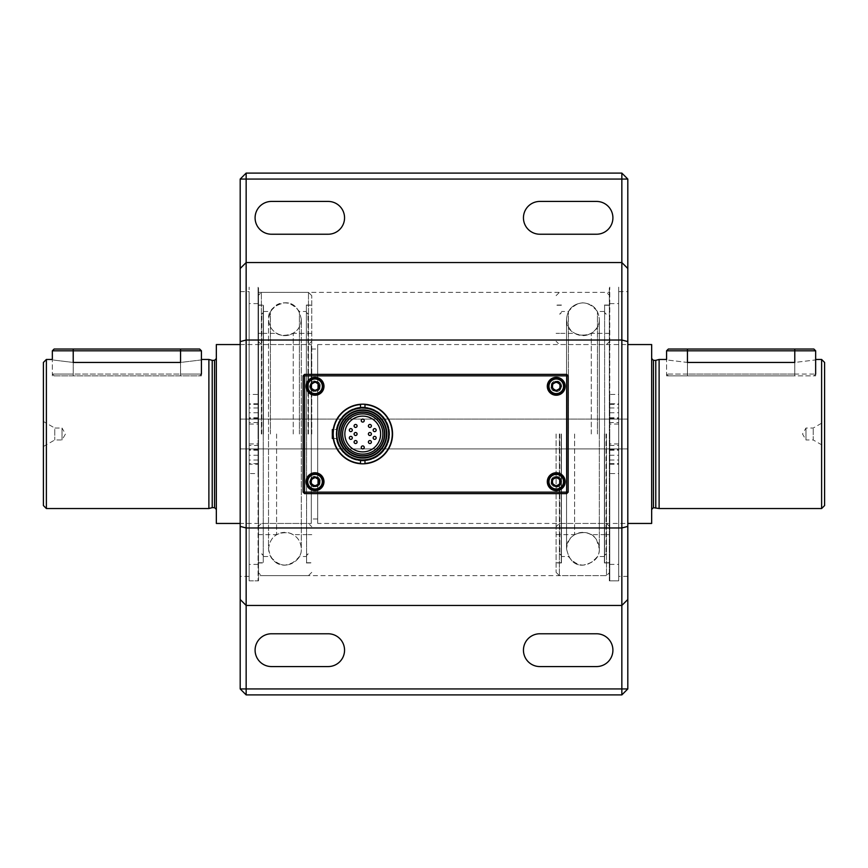 <?xml version="1.0" encoding="UTF-8"?>
<svg xmlns="http://www.w3.org/2000/svg" width="868" height="868" viewBox="0 0 868 868"><rect width="100%" height="100%" fill="white"/><g stroke="black" fill="none" stroke-linecap="round" stroke-linejoin="round"><path stroke-width="0.65" stroke-dasharray="4.34 3.25" d="M360.502 460.322A26.42 26.42 0 0 1 336.317 434A26.42 26.42 0 0 1 360.502 407.678M364.972 407.678A26.42 26.42 0 0 1 389.157 434A26.42 26.42 0 0 1 364.972 460.322M336.708 434A26.029 26.029 0 0 0 375.757 456.546A26.029 26.029 0 0 0 375.757 411.454A26.029 26.029 0 0 0 336.708 434M339.073 434A23.664 23.664 0 0 0 374.575 454.496A23.664 23.664 0 0 0 374.575 413.504A23.664 23.664 0 0 0 339.073 434M332.921 434A29.816 29.816 0 0 1 377.645 408.177A29.816 29.816 0 0 1 377.645 459.823A29.816 29.816 0 0 1 332.921 434A29.816 29.816 0 0 1 362.737 404.184A29.816 29.816 0 0 1 392.553 434A29.816 29.816 0 0 1 362.737 463.816A29.816 29.816 0 0 1 332.921 434M360.502 407.559A26.539 26.539 0 0 0 336.198 434A26.539 26.539 0 0 0 360.502 460.441M364.972 460.441A26.539 26.539 0 0 0 389.276 434A26.539 26.539 0 0 0 364.972 407.559M336.198 434A26.539 26.539 0 0 1 376.007 411.02A26.539 26.539 0 0 1 376.007 456.98A26.539 26.539 0 0 1 336.198 434M352.299 437.873A1.486 1.486 0 0 0 350.813 436.387A1.486 1.486 0 0 0 349.316 437.873A1.486 1.486 0 0 0 350.813 439.371A1.486 1.486 0 0 0 352.299 437.873M352.299 430.127A1.486 1.486 0 0 0 350.813 428.629A1.486 1.486 0 0 0 349.316 430.127A1.486 1.486 0 0 0 350.813 431.613A1.486 1.486 0 0 0 352.299 430.127M357.074 425.949A1.486 1.486 0 0 0 355.587 424.463A1.486 1.486 0 0 0 354.09 425.949A1.486 1.486 0 0 0 355.587 427.436A1.486 1.486 0 0 0 357.074 425.949M364.224 420.579A1.486 1.486 0 0 0 362.737 419.092A1.486 1.486 0 0 0 361.251 420.579A1.486 1.486 0 0 0 362.737 422.076A1.486 1.486 0 0 0 364.224 420.579M357.074 434A1.486 1.486 0 0 0 355.587 432.514A1.486 1.486 0 0 0 354.09 434A1.486 1.486 0 0 0 355.587 435.486A1.486 1.486 0 0 0 357.074 434M357.074 442.051A1.486 1.486 0 0 0 355.587 440.564A1.486 1.486 0 0 0 354.09 442.051A1.486 1.486 0 0 0 355.587 443.537A1.486 1.486 0 0 0 357.074 442.051M364.224 447.421A1.486 1.486 0 0 0 362.737 445.924A1.486 1.486 0 0 0 361.251 447.421A1.486 1.486 0 0 0 362.737 448.908A1.486 1.486 0 0 0 364.224 447.421M371.385 442.051A1.486 1.486 0 0 0 369.898 440.564A1.486 1.486 0 0 0 368.401 442.051A1.486 1.486 0 0 0 369.898 443.537A1.486 1.486 0 0 0 371.385 442.051M371.385 434A1.486 1.486 0 0 0 369.898 432.514A1.486 1.486 0 0 0 368.401 434A1.486 1.486 0 0 0 369.898 435.486A1.486 1.486 0 0 0 371.385 434M371.385 425.949A1.486 1.486 0 0 0 369.898 424.463A1.486 1.486 0 0 0 368.401 425.949A1.486 1.486 0 0 0 369.898 427.436A1.486 1.486 0 0 0 371.385 425.949M376.159 430.127A1.486 1.486 0 0 0 374.661 428.629A1.486 1.486 0 0 0 373.175 430.127A1.486 1.486 0 0 0 374.661 431.613A1.486 1.486 0 0 0 376.159 430.127M376.159 437.873A1.486 1.486 0 0 0 374.661 436.387A1.486 1.486 0 0 0 373.175 437.873A1.486 1.486 0 0 0 374.661 439.371A1.486 1.486 0 0 0 376.159 437.873M355.587 427.436A1.486 1.486 0 0 0 356.878 425.201A1.486 1.486 0 0 0 354.296 425.201A1.486 1.486 0 0 0 355.587 427.436A1.486 1.486 0 0 1 354.296 425.201A1.486 1.486 0 0 1 356.878 425.201A1.486 1.486 0 0 1 355.587 427.436M362.737 422.076A1.486 1.486 0 0 0 364.028 419.841A1.486 1.486 0 0 0 361.446 419.841A1.486 1.486 0 0 0 362.737 422.076A1.486 1.486 0 0 1 361.446 419.841A1.486 1.486 0 0 1 364.028 419.841A1.486 1.486 0 0 1 362.737 422.076M355.587 435.486A1.486 1.486 0 0 0 356.878 433.251A1.486 1.486 0 0 0 354.296 433.251A1.486 1.486 0 0 0 355.587 435.486A1.486 1.486 0 0 1 354.296 433.251A1.486 1.486 0 0 1 356.878 433.251A1.486 1.486 0 0 1 355.587 435.486M350.813 431.613A1.486 1.486 0 0 1 349.522 429.378A1.486 1.486 0 0 1 352.104 429.378A1.486 1.486 0 0 1 350.813 431.613A1.486 1.486 0 0 0 352.104 429.378A1.486 1.486 0 0 0 349.522 429.378A1.486 1.486 0 0 0 350.813 431.613M350.813 439.371A1.486 1.486 0 0 1 349.522 437.136A1.486 1.486 0 0 1 352.104 437.136A1.486 1.486 0 0 1 350.813 439.371A1.486 1.486 0 0 0 352.104 437.136A1.486 1.486 0 0 0 349.522 437.136A1.486 1.486 0 0 0 350.813 439.371M362.737 448.908A1.486 1.486 0 0 1 361.446 446.673A1.486 1.486 0 0 1 364.028 446.673A1.486 1.486 0 0 1 362.737 448.908A1.486 1.486 0 0 0 364.028 446.673A1.486 1.486 0 0 0 361.446 446.673A1.486 1.486 0 0 0 362.737 448.908M374.661 439.371A1.486 1.486 0 0 1 373.37 437.136A1.486 1.486 0 0 1 375.952 437.136A1.486 1.486 0 0 1 374.661 439.371A1.486 1.486 0 0 0 375.952 437.136A1.486 1.486 0 0 0 373.37 437.136A1.486 1.486 0 0 0 374.661 439.371M369.898 427.436A1.486 1.486 0 0 1 368.607 425.201A1.486 1.486 0 0 1 371.189 425.201A1.486 1.486 0 0 1 369.898 427.436A1.486 1.486 0 0 0 371.189 425.201A1.486 1.486 0 0 0 368.607 425.201A1.486 1.486 0 0 0 369.898 427.436M344.846 434A17.892 17.892 0 0 0 371.678 449.494A17.892 17.892 0 0 0 371.678 418.506A17.892 17.892 0 0 0 344.846 434M355.587 443.537A1.486 1.486 0 0 1 354.296 441.302A1.486 1.486 0 0 1 356.878 441.302A1.486 1.486 0 0 1 355.587 443.537A1.486 1.486 0 0 0 356.878 441.302A1.486 1.486 0 0 0 354.296 441.302A1.486 1.486 0 0 0 355.587 443.537M369.898 443.537A1.486 1.486 0 0 1 368.607 441.302A1.486 1.486 0 0 1 371.189 441.302A1.486 1.486 0 0 1 369.898 443.537A1.486 1.486 0 0 0 371.189 441.302A1.486 1.486 0 0 0 368.607 441.302A1.486 1.486 0 0 0 369.898 443.537M369.898 435.486A1.486 1.486 0 0 1 368.607 433.251A1.486 1.486 0 0 1 371.189 433.251A1.486 1.486 0 0 1 369.898 435.486A1.486 1.486 0 0 0 371.189 433.251A1.486 1.486 0 0 0 368.607 433.251A1.486 1.486 0 0 0 369.898 435.486M374.661 431.613A1.486 1.486 0 0 1 373.37 429.378A1.486 1.486 0 0 1 375.952 429.378A1.486 1.486 0 0 1 374.661 431.613A1.486 1.486 0 0 0 375.952 429.378A1.486 1.486 0 0 0 373.37 429.378A1.486 1.486 0 0 0 374.661 431.613M385.099 434A22.362 22.362 0 0 1 351.562 453.367A22.362 22.362 0 0 1 351.562 414.633A22.362 22.362 0 0 1 385.099 434A22.362 22.362 0 0 1 351.562 453.367A22.362 22.362 0 0 1 351.562 414.633A22.362 22.362 0 0 1 385.099 434M342.61 434A20.127 20.127 0 0 1 372.806 416.575A20.127 20.127 0 0 1 372.806 451.425A20.127 20.127 0 0 1 342.61 434M364.972 408.058L364.972 408.47A25.628 25.628 0 0 1 388.321 435.497A25.628 25.628 0 0 1 361.989 459.617A25.628 25.628 0 0 1 337.109 434A25.628 25.628 0 0 1 364.972 408.47A25.628 25.628 0 0 0 360.502 408.47L360.502 408.058M364.972 404.564L364.972 408.47A25.628 25.628 0 0 1 364.972 459.53L364.972 459.942M360.502 459.942L360.502 459.53A25.628 25.628 0 0 1 360.502 408.47L360.502 404.564M360.502 463.436L360.502 459.53A25.628 25.628 0 0 0 364.972 459.53L364.972 463.436M362.737 404.184A29.816 29.816 0 0 1 392.531 435.118A29.816 29.816 0 0 1 360.502 463.729A29.816 29.816 0 0 1 332.943 432.882A29.816 29.816 0 0 1 362.737 404.184M627.814 599.484L621.846 605.452L246.154 605.452L240.186 599.484M249.138 576.374L249.138 291.626L249.138 576.374L240.186 576.374L240.186 291.626L240.186 576.374M609.325 575.625L609.325 292.375L609.325 575.625L258.523 575.625L258.523 292.375L258.523 575.625M258.523 580.844L258.523 287.156L258.523 580.844L249.138 580.844L249.138 287.156L249.138 580.844L249.138 443.939L249.138 473.548L258.078 473.548L258.078 464.228L249.138 464.228M627.814 268.516L621.846 262.548L246.154 262.548L240.186 268.516M621.846 173.101L246.154 173.101L240.186 179.068L240.186 419.092L627.814 419.092L627.814 179.068L621.846 173.101M539.853 234.23L596.5 234.23A16.394 16.394 0 0 0 612.906 217.825A16.394 16.394 0 0 0 596.5 201.43L539.853 201.43A16.394 16.394 0 0 0 523.447 217.825A16.394 16.394 0 0 0 539.853 234.23M271.5 234.23L328.147 234.23A16.394 16.394 0 0 0 344.553 217.825A16.394 16.394 0 0 0 328.147 201.43L271.5 201.43A16.394 16.394 0 0 0 255.094 217.825A16.394 16.394 0 0 0 271.5 234.23M627.814 419.092L240.186 419.092L240.186 448.908L627.814 448.908L627.814 419.092M627.814 448.908L240.186 448.908L240.186 688.932L246.154 694.899L621.846 694.899L627.814 688.932L627.814 448.908M596.5 666.57A16.394 16.394 0 0 0 612.906 650.175A16.394 16.394 0 0 0 596.5 633.77L539.853 633.77A16.394 16.394 0 0 0 523.447 650.175A16.394 16.394 0 0 0 539.853 666.57L596.5 666.57M328.147 666.57A16.394 16.394 0 0 0 344.553 650.175A16.394 16.394 0 0 0 328.147 633.77L271.5 633.77A16.394 16.394 0 0 0 255.094 650.175A16.394 16.394 0 0 0 271.5 666.57L328.147 666.57M618.71 291.626L618.71 576.374L618.71 291.626L627.814 291.626L627.814 576.374L627.814 291.626M609.325 580.844L609.325 287.156L609.325 580.844L618.71 580.844L618.71 287.156L618.71 580.844L618.71 287.156L618.71 424.061L618.71 394.452L609.77 394.452L609.77 403.772L618.71 403.772M604.616 434L604.616 305.254L604.616 434M606.211 434L606.211 553.882L606.179 434M609.77 434L609.77 572.348L609.77 434M559.686 434L559.686 553.871L559.686 434M561.292 434L561.292 562.779L561.26 434M556.095 434L556.095 572.348L556.095 434M561.433 434L561.433 562.931L561.433 434M559.838 434L559.838 553.817L559.838 434M591.26 434L591.26 333.366L591.26 434M574.605 434L574.605 534.634L574.605 434M604.399 434L604.399 562.952L604.399 434M561.466 434L561.466 562.952L561.466 434M568.431 434L568.431 311.493L568.431 434M597.444 434L597.444 311.493L597.444 434M559.654 434L559.654 553.882L559.654 434M604.584 434L604.584 562.779L604.584 434M606.038 434L606.038 553.817L606.038 434M604.432 434L604.432 562.931L604.432 434M609.77 463.631L618.71 463.631L618.71 473.548L609.77 473.548L609.77 443.939L609.77 580.844L609.77 287.156L609.77 422.553L618.71 422.553M618.71 463.631L618.71 580.844L609.77 580.844M618.71 454.789L618.71 449.57L618.71 454.789M609.77 454.789L609.77 449.57L609.77 454.789M618.71 424.04L609.77 424.04L609.77 417.747L618.71 417.747M609.77 424.04L609.77 422.553M609.77 403.772L609.77 417.747M609.77 473.548L609.77 394.452M609.77 413.211L609.77 407.993L609.77 413.211M609.77 445.447L618.71 445.447M618.71 413.211L618.71 407.993L618.71 413.211M618.71 473.548L618.71 394.452M258.078 404.369L249.138 404.369L249.138 394.452L258.078 394.452L258.078 424.061L258.078 287.156L258.078 580.844L258.078 445.447L249.138 445.447M249.138 404.369L249.138 580.844L258.078 580.844M249.138 413.211L249.138 418.43L249.138 413.211M258.078 413.211L258.078 418.43L258.078 413.211M249.138 443.96L258.078 443.96L258.078 450.253L249.138 450.253M258.078 443.96L258.078 445.447M258.078 464.228L258.078 450.253M258.078 394.452L258.078 473.548M258.078 454.789L258.078 460.007L258.078 454.789M258.078 422.553L249.138 422.553M249.138 454.789L249.138 460.007L249.138 454.789M249.138 394.452L249.138 473.548M263.243 434L263.243 305.254L263.243 434M261.637 434L261.637 314.118L261.669 434M258.078 434L258.078 295.652L258.078 434M308.162 434L308.162 314.129L308.162 434M306.567 434L306.567 562.779L306.588 434M311.753 434L311.753 295.652L311.753 434M306.415 434L306.382 305.048L306.382 434M308.01 434L308.01 314.183L308.01 434M276.588 434L276.588 534.634L276.588 434M293.243 434L293.243 333.366L293.243 434M263.449 434L263.449 305.048L263.416 434M299.417 434L299.417 311.493L299.417 434M270.415 434L270.415 311.493L270.415 434M308.194 434L308.194 314.118L308.194 434M263.264 434L263.264 562.779L263.264 434M261.821 434L261.821 314.183L261.821 434M666.57 350.813L687.445 350.813L687.445 374.065L794.784 374.065L666.57 374.065L687.445 374.065L687.445 375.855L687.445 362.444L687.445 375.855L668.36 375.855L687.445 375.855L687.445 362.444C660.515 359.189 660.515 359.189 687.445 362.444L794.784 362.444C821.714 359.189 821.714 359.189 794.784 362.444L794.784 375.855L666.57 375.855L815.66 375.855L687.445 375.855L794.784 375.855L794.784 362.444L794.784 375.855L794.784 374.065L815.66 374.065L794.784 374.065L794.784 350.813L815.66 350.813M821.616 359.461L821.616 508.539M659.116 359.461L659.116 508.539M43.4 446.521L54.76 439.967L62.019 439.967L65.469 434L62.019 428.032L62.019 439.967L62.019 428.032L54.76 428.032L54.76 439.967L54.76 428.032L43.4 421.479L43.4 446.521L43.4 421.479M43.4 362.444L43.4 505.556M52.34 350.813L73.216 350.813L73.216 374.065L52.34 374.065L73.216 374.065L73.216 375.855L73.216 374.065L180.555 374.065L180.555 362.444C207.485 359.189 207.485 359.189 180.555 362.444L73.216 362.444C46.286 359.189 46.286 359.189 73.216 362.444L73.216 375.855L52.34 375.855L201.43 375.855L54.131 375.855L73.216 375.855L73.216 362.444L73.216 374.065L180.555 374.065L180.555 375.855L180.555 362.444L180.555 375.855L180.555 374.065L201.43 374.065L180.555 374.065L180.555 350.813L201.43 350.813M46.384 359.461L46.384 508.539M208.884 359.461L208.884 508.539M212.226 360.35L212.226 507.65M655.774 360.35L655.774 507.65M824.6 446.521L824.6 421.479L824.6 446.521L813.24 439.967L813.24 428.032L813.24 439.967L805.981 439.967L805.981 428.032L805.981 439.967L802.531 434L805.981 428.032L813.24 428.032L824.6 421.479M216.338 509.44L216.338 358.56L216.338 509.44M824.6 362.444L824.6 505.556M311.308 518.977L311.308 349.023L311.308 518.977L317.71 518.977L317.71 349.023L317.71 518.977M311.308 523.447L311.308 344.553L311.308 523.447L240.186 523.447M216.338 344.553L216.338 523.447M651.662 509.44L651.662 358.56L651.662 509.44M651.662 344.553L651.662 523.447M317.71 523.447L317.71 344.553L317.71 523.447L627.814 523.447M668.36 349.023L687.445 349.023L687.445 350.813L794.784 350.813L794.784 349.023L813.869 349.023M54.131 349.023L199.64 349.023M547.307 481.707A8.94 8.94 0 0 1 560.717 473.961A8.94 8.94 0 0 1 560.717 489.454A8.94 8.94 0 0 1 547.307 481.707M306.089 481.707A8.94 8.94 0 0 1 319.5 473.961A8.94 8.94 0 0 1 319.5 489.454A8.94 8.94 0 0 1 306.089 481.707M309.963 481.707A5.067 5.067 0 0 1 317.569 477.313A5.067 5.067 0 0 1 317.569 486.102A5.067 5.067 0 0 1 309.963 481.707A5.067 5.067 0 0 1 315.03 476.64A5.067 5.067 0 0 1 320.097 481.707A5.067 5.067 0 0 1 315.03 486.774A5.067 5.067 0 0 1 309.963 481.707M551.18 481.707A5.067 5.067 0 0 1 558.786 477.313A5.067 5.067 0 0 1 558.786 486.102A5.067 5.067 0 0 1 551.18 481.707A5.067 5.067 0 0 1 556.247 476.64A5.067 5.067 0 0 1 561.314 481.707A5.067 5.067 0 0 1 556.247 486.774A5.067 5.067 0 0 1 551.18 481.707M333.258 438.47L336.274 438.47A26.832 26.832 0 0 0 377.428 456.459A26.832 26.832 0 0 0 377.428 411.541A26.832 26.832 0 0 0 336.274 429.53L333.258 429.53M332.325 429.53L332.325 438.47L336.274 438.47A26.832 26.832 0 0 0 377.428 456.459A26.832 26.832 0 0 0 377.428 411.541A26.832 26.832 0 0 0 336.274 429.53L332.325 429.53M561.314 386.293A5.067 5.067 0 0 1 556.247 391.359A5.067 5.067 0 0 1 551.18 386.293A5.067 5.067 0 0 1 556.247 381.226A5.067 5.067 0 0 1 561.314 386.293M320.097 386.293A5.067 5.067 0 0 1 315.03 391.359A5.067 5.067 0 0 1 309.963 386.293A5.067 5.067 0 0 1 315.03 381.226A5.067 5.067 0 0 1 320.097 386.293M303.106 492.145L303.106 375.855L304.592 374.368L566.685 374.368L568.171 375.855L568.171 492.145L566.685 493.632L304.592 493.632L303.106 492.145M551.18 386.293A5.067 5.067 0 0 1 558.786 381.898A5.067 5.067 0 0 1 558.786 390.687A5.067 5.067 0 0 1 551.18 386.293M309.963 386.293A5.067 5.067 0 0 1 317.569 381.898A5.067 5.067 0 0 1 317.569 390.687A5.067 5.067 0 0 1 309.963 386.293M547.307 386.293A8.94 8.94 0 0 1 560.717 378.546A8.94 8.94 0 0 1 560.717 394.039A8.94 8.94 0 0 1 547.307 386.293M306.089 386.293A8.94 8.94 0 0 1 319.5 378.546A8.94 8.94 0 0 1 319.5 394.039A8.94 8.94 0 0 1 306.089 386.293M307.934 390.394A8.203 8.203 0 0 0 322.136 390.394A8.203 8.203 0 0 0 315.03 378.09A8.203 8.203 0 0 0 307.934 390.394M310.386 388.972A5.371 5.371 0 0 0 319.674 388.972A5.371 5.371 0 0 0 315.03 380.922A5.371 5.371 0 0 0 310.386 388.972M311.156 388.528A4.47 4.47 0 0 0 318.903 388.528A4.47 4.47 0 0 0 315.03 381.822A4.47 4.47 0 0 0 311.156 388.528A4.47 4.47 0 0 0 318.903 388.528A4.47 4.47 0 0 0 315.03 381.822A4.47 4.47 0 0 0 311.156 388.528A4.47 4.47 0 0 0 318.903 388.528A4.47 4.47 0 0 0 315.03 381.822A4.47 4.47 0 0 0 311.156 388.528A4.47 4.47 0 0 0 318.903 388.528A4.47 4.47 0 0 0 315.03 381.822A4.47 4.47 0 0 0 311.156 388.528M311.308 384.144L311.308 388.441L315.03 390.6L318.762 388.441L318.762 384.144L315.03 381.985L311.308 384.144M311.948 388.072A3.559 3.559 0 0 0 318.111 388.072A3.559 3.559 0 0 0 315.03 382.734A3.559 3.559 0 0 0 311.948 388.072A3.559 3.559 0 0 0 318.111 388.072A3.559 3.559 0 0 0 315.03 382.734A3.559 3.559 0 0 0 311.948 388.072A3.559 3.559 0 0 0 318.111 388.072A3.559 3.559 0 0 0 315.03 382.734A3.559 3.559 0 0 0 311.948 388.072M563.343 477.595A8.203 8.203 0 0 0 549.14 477.617A8.203 8.203 0 0 0 556.258 489.91A8.203 8.203 0 0 0 563.343 477.595M560.891 479.017A5.371 5.371 0 0 0 551.592 479.027A5.371 5.371 0 0 0 556.258 487.078A5.371 5.371 0 0 0 560.891 479.017M560.12 479.461A4.47 4.47 0 0 0 552.374 479.472A4.47 4.47 0 0 0 556.258 486.178A4.47 4.47 0 0 0 560.12 479.461A4.47 4.47 0 0 0 552.374 479.472A4.47 4.47 0 0 0 556.258 486.178A4.47 4.47 0 0 0 560.12 479.461A4.47 4.47 0 0 0 552.374 479.472A4.47 4.47 0 0 0 556.258 486.178A4.47 4.47 0 0 0 560.12 479.461A4.47 4.47 0 0 0 552.374 479.472A4.47 4.47 0 0 0 556.258 486.178A4.47 4.47 0 0 0 560.12 479.461M559.979 483.856L559.969 479.548L556.247 477.4L552.515 479.559L552.525 483.867L556.258 486.015L559.979 483.856M559.328 479.928A3.559 3.559 0 0 0 553.166 479.928A3.559 3.559 0 0 0 556.258 485.266A3.559 3.559 0 0 0 559.328 479.928A3.559 3.559 0 0 0 553.166 479.928A3.559 3.559 0 0 0 556.258 485.266A3.559 3.559 0 0 0 559.328 479.928A3.559 3.559 0 0 0 553.166 479.928A3.559 3.559 0 0 0 556.258 485.266A3.559 3.559 0 0 0 559.328 479.928M563.343 382.18A8.203 8.203 0 0 0 549.14 382.202A8.203 8.203 0 0 0 556.258 394.495A8.203 8.203 0 0 0 563.343 382.18M560.891 383.602A5.371 5.371 0 0 0 551.592 383.613A5.371 5.371 0 0 0 556.258 391.663A5.371 5.371 0 0 0 560.891 383.602M560.12 384.057A4.47 4.47 0 0 0 552.374 384.057A4.47 4.47 0 0 0 556.258 390.763A4.47 4.47 0 0 0 560.12 384.057A4.47 4.47 0 0 0 552.374 384.057A4.47 4.47 0 0 0 556.258 390.763A4.47 4.47 0 0 0 560.12 384.057A4.47 4.47 0 0 0 552.374 384.057A4.47 4.47 0 0 0 556.258 390.763A4.47 4.47 0 0 0 560.12 384.057A4.47 4.47 0 0 0 552.374 384.057A4.47 4.47 0 0 0 556.258 390.763A4.47 4.47 0 0 0 560.12 384.057M559.979 388.441L559.969 384.133L556.247 381.985L552.515 384.144L552.525 388.452L556.258 390.6L559.979 388.441M559.328 384.513A3.559 3.559 0 0 0 553.166 384.513A3.559 3.559 0 0 0 556.258 389.851A3.559 3.559 0 0 0 559.328 384.513A3.559 3.559 0 0 0 553.166 384.513A3.559 3.559 0 0 0 556.258 389.851A3.559 3.559 0 0 0 559.328 384.513A3.559 3.559 0 0 0 553.166 384.513A3.559 3.559 0 0 0 556.258 389.851A3.559 3.559 0 0 0 559.328 384.513M307.934 485.809A8.203 8.203 0 0 0 322.136 485.809A8.203 8.203 0 0 0 315.03 473.505A8.203 8.203 0 0 0 307.934 485.809M310.386 484.387A5.371 5.371 0 0 0 319.674 484.387A5.371 5.371 0 0 0 315.03 476.337A5.371 5.371 0 0 0 310.386 484.387M311.156 483.943A4.47 4.47 0 0 0 318.903 483.943A4.47 4.47 0 0 0 315.03 477.237A4.47 4.47 0 0 0 311.156 483.943A4.47 4.47 0 0 0 318.903 483.943A4.47 4.47 0 0 0 315.03 477.237A4.47 4.47 0 0 0 311.156 483.943A4.47 4.47 0 0 0 318.903 483.943A4.47 4.47 0 0 0 315.03 477.237A4.47 4.47 0 0 0 311.156 483.943A4.47 4.47 0 0 0 318.903 483.943A4.47 4.47 0 0 0 315.03 477.237A4.47 4.47 0 0 0 311.156 483.943M311.308 479.559L311.308 483.856L315.03 486.015L318.762 483.856L318.762 479.559L315.03 477.4L311.308 479.559M311.948 483.487A3.559 3.559 0 0 0 318.111 483.487A3.559 3.559 0 0 0 315.03 478.149A3.559 3.559 0 0 0 311.948 483.487A3.559 3.559 0 0 0 318.111 483.487A3.559 3.559 0 0 0 315.03 478.149A3.559 3.559 0 0 0 311.948 483.487A3.559 3.559 0 0 0 318.111 483.487A3.559 3.559 0 0 0 315.03 478.149A3.559 3.559 0 0 0 311.948 483.487M559.383 434L559.383 575.625L559.383 434M606.493 434L606.493 575.625L606.493 434M609.77 450.253L618.71 450.253M618.71 443.96L609.77 443.96M609.77 455.244L618.71 455.244M609.77 464.228L618.71 464.228M609.77 412.756L618.71 412.756M609.77 404.369L618.71 404.369M258.078 417.747L249.138 417.747M249.138 424.04L258.078 424.04M258.078 412.756L249.138 412.756M258.078 403.772L249.138 403.772M258.078 455.244L249.138 455.244M258.078 463.631L249.138 463.631M308.476 434L308.476 292.375L308.476 434M261.366 434L261.366 292.375L261.366 434M214.548 360.35L214.548 507.65M653.452 360.35L653.452 507.65M180.555 349.023L180.555 350.813L73.216 350.813L73.216 349.023M240.186 291.626L249.138 291.626M258.523 292.375L609.325 292.375M627.814 576.374L618.71 576.374M604.584 312.523L606.179 314.129L604.616 312.513M604.584 555.477L606.179 553.871L604.616 555.487M609.77 333.334L606.211 333.334M609.77 534.666L606.211 534.666M609.77 305.254L604.616 305.254M609.77 562.746L604.616 562.746M559.686 553.871L561.292 555.477L559.654 553.882M559.686 314.129L561.292 312.523L559.654 314.118M561.292 305.221L556.095 305.221M561.292 562.779L556.095 562.779M559.838 553.817L561.433 555.411M559.838 314.183L561.433 312.589M561.433 305.069L556.095 305.069L561.466 305.048M561.433 562.931L556.095 562.931L561.466 562.952M609.77 526.735L606.493 523.447L559.383 523.447L556.095 526.735M609.77 341.265L606.493 344.553L559.383 344.553L556.095 341.265M609.77 333.366L591.26 333.366C585.705 336.383 580.16 336.383 574.605 333.366L556.095 333.366M556.095 534.634L574.605 534.634C580.16 531.617 585.716 531.617 591.26 534.634L609.77 534.634M604.432 305.069L609.77 305.069L604.399 305.048M604.432 562.931L609.77 562.931L604.399 562.952M556.095 572.348L559.383 575.625L606.493 575.625L609.77 572.348M556.095 295.652L559.383 292.375L606.493 292.375L609.77 295.652M604.399 311.493L597.444 311.493C587.766 300.046 578.099 300.046 568.431 311.493L561.466 311.493M604.399 556.507L597.444 556.507C587.766 567.954 578.099 567.954 568.431 556.507L561.466 556.507M599.321 434L599.321 319.207C599.669 341.211 565.014 339.496 566.554 319.207L566.554 548.793C568.041 537.368 574.54 532.008 586.019 532.702C594.287 534.894 598.725 540.265 599.321 548.793C599.408 557.614 593.94 563.072 582.938 565.176C594.287 562.692 599.755 557.234 599.332 548.793L599.332 319.207C599.842 322.375 597.585 332.043 586.258 335.265C574.345 335.851 567.77 330.502 566.533 319.207L566.554 548.793C568.974 560.077 574.432 565.535 582.938 565.176C574.432 565.556 568.963 560.088 566.533 548.793C565.665 533.234 588.493 526.225 596.511 539.592L599.332 548.793L599.332 319.207C598.367 309.247 592.898 303.778 582.938 302.802C592.887 303.789 598.345 309.258 599.321 319.207L599.321 434M582.938 302.824C572.989 303.789 567.52 309.258 566.554 319.207L566.533 548.793L566.533 319.207C567.509 309.247 572.978 303.778 582.938 302.802M559.654 333.334L556.095 333.334M559.654 534.666L556.095 534.666M561.26 305.254L556.095 305.254M561.26 562.746L556.095 562.746M609.77 305.221L604.584 305.221M609.77 562.779L604.584 562.779M606.038 314.183L604.432 312.589M606.038 553.817L604.432 555.411M618.71 443.939L609.77 443.939M609.77 460.007L618.71 460.007M609.77 449.57L618.71 449.57M618.71 424.061L609.77 424.061M609.77 564.395L618.71 564.395M609.77 303.605L618.71 303.605M609.77 418.43L618.71 418.43M609.77 407.993L618.71 407.993M249.138 424.061L258.078 424.061M258.078 407.993L249.138 407.993M258.078 418.43L249.138 418.43M249.138 443.939L258.078 443.939M258.078 303.605L249.138 303.605M258.078 564.395L249.138 564.395M258.078 449.57L249.138 449.57M258.078 460.007L249.138 460.007M263.264 555.477L261.669 553.871L263.243 555.487M263.264 312.523L261.669 314.129L263.243 312.513M258.078 534.666L261.637 534.666M258.078 333.334L261.637 333.334M258.078 562.746L263.243 562.746M258.078 305.254L263.243 305.254M308.162 314.129L306.567 312.523L308.194 314.118M308.162 553.871L306.567 555.477L308.194 553.882M306.567 562.779L311.753 562.779M306.567 305.221L311.753 305.221M308.01 314.183L306.415 312.589M308.01 553.817L306.415 555.411M306.415 562.931L311.753 562.931L306.382 562.952M306.415 305.069L311.753 305.069L306.382 305.048M258.078 341.265L261.366 344.553L308.476 344.553L311.753 341.265M258.078 526.735L261.366 523.447L308.476 523.447L311.753 526.735M258.078 534.634L276.588 534.634C282.143 531.617 287.688 531.617 293.243 534.634L311.753 534.634M311.753 333.366L293.243 333.366C287.688 336.383 282.143 336.383 276.588 333.366L258.078 333.366M258.078 562.952L263.449 562.952L258.078 562.931M258.078 305.048L263.449 305.048L258.078 305.069M311.753 295.652L308.476 292.375L261.366 292.375L258.078 295.652M311.753 572.348L308.476 575.625L261.366 575.625L258.078 572.348M263.449 556.507L270.415 556.507C280.082 567.954 289.749 567.954 299.417 556.507L306.382 556.507M263.449 311.493L270.415 311.493C280.082 300.046 289.749 300.046 299.417 311.493L306.382 311.493M268.527 434L268.527 548.793C270.067 537.086 276.816 531.78 288.751 532.865C296.596 535.285 300.773 540.601 301.304 548.793L301.304 319.207C300.48 329.873 294.154 335.265 282.339 335.384C273.778 333.366 269.178 327.974 268.527 319.207L268.516 548.793C270.056 537.075 276.805 531.759 288.751 532.854C296.606 535.274 300.795 540.59 301.315 548.793L301.304 319.207C298.874 307.923 293.417 302.465 284.921 302.824C276.1 302.737 270.632 308.194 268.527 319.207L268.527 548.793C270.632 559.806 276.1 565.263 284.921 565.176C296.162 562.8 301.619 557.343 301.304 548.793L301.315 319.207C301.945 332.086 285.301 340.56 275.264 332.466C270.903 329.124 268.657 324.697 268.516 319.207C268.093 310.766 273.561 305.308 284.921 302.802C293.427 302.444 298.885 307.912 301.315 319.207L301.315 548.793C302.042 554.023 297.062 564.525 284.921 565.198C274.961 564.222 269.492 558.753 268.516 548.793L268.516 434M308.194 534.666L311.753 534.666M308.194 333.334L311.753 333.334M306.588 562.746L311.753 562.746M306.588 305.254L311.753 305.254M258.078 562.779L263.264 562.779M258.078 305.221L263.264 305.221M261.821 553.817L263.416 555.411M261.821 314.183L263.416 312.589M668.36 375.855L666.57 374.065L666.57 359.461L666.57 375.855M201.43 359.461L201.43 375.855M54.131 375.855L52.34 374.065L52.34 359.461L52.34 375.855M311.308 349.023L317.71 349.023M240.186 344.553L311.308 344.553M317.71 344.553L627.814 344.553M815.66 359.461L815.66 375.855M815.66 374.065L813.869 375.855M201.43 374.065L199.64 375.855"/><path stroke-width="1.3" d="M360.502 407.678A26.42 26.42 0 0 1 364.972 407.678M364.972 460.322A26.42 26.42 0 0 1 360.502 460.322M336.708 434A26.029 26.029 0 0 0 375.757 456.546A26.029 26.029 0 0 0 375.757 411.454A26.029 26.029 0 0 0 336.708 434M338.683 434A24.054 24.054 0 0 1 374.77 413.168A24.054 24.054 0 0 1 374.77 454.832A24.054 24.054 0 0 1 338.683 434M338.639 434A24.098 24.098 0 0 0 374.792 454.865A24.098 24.098 0 0 0 374.792 413.135A24.098 24.098 0 0 0 338.639 434M360.502 460.441A26.539 26.539 0 0 0 364.972 460.441M364.972 407.559A26.539 26.539 0 0 0 360.502 407.559M362.737 422.076A1.486 1.486 0 0 0 364.028 419.841A1.486 1.486 0 0 0 361.446 419.841A1.486 1.486 0 0 0 362.737 422.076M350.813 431.613A1.486 1.486 0 0 0 352.104 429.378A1.486 1.486 0 0 0 349.522 429.378A1.486 1.486 0 0 0 350.813 431.613M350.813 439.371A1.486 1.486 0 0 0 352.104 437.136A1.486 1.486 0 0 0 349.522 437.136A1.486 1.486 0 0 0 350.813 439.371M362.737 448.908A1.486 1.486 0 0 0 364.028 446.673A1.486 1.486 0 0 0 361.446 446.673A1.486 1.486 0 0 0 362.737 448.908M374.661 439.371A1.486 1.486 0 0 0 375.952 437.136A1.486 1.486 0 0 0 373.37 437.136A1.486 1.486 0 0 0 374.661 439.371M369.898 427.436A1.486 1.486 0 0 0 371.189 425.201A1.486 1.486 0 0 0 368.607 425.201A1.486 1.486 0 0 0 369.898 427.436M355.587 427.436A1.486 1.486 0 0 0 356.878 425.201A1.486 1.486 0 0 0 354.296 425.201A1.486 1.486 0 0 0 355.587 427.436M355.587 435.486A1.486 1.486 0 0 0 356.878 433.251A1.486 1.486 0 0 0 354.296 433.251A1.486 1.486 0 0 0 355.587 435.486M355.587 443.537A1.486 1.486 0 0 0 356.878 441.302A1.486 1.486 0 0 0 354.296 441.302A1.486 1.486 0 0 0 355.587 443.537M369.898 443.537A1.486 1.486 0 0 0 371.189 441.302A1.486 1.486 0 0 0 368.607 441.302A1.486 1.486 0 0 0 369.898 443.537M369.898 435.486A1.486 1.486 0 0 0 371.189 433.251A1.486 1.486 0 0 0 368.607 433.251A1.486 1.486 0 0 0 369.898 435.486M374.661 431.613A1.486 1.486 0 0 0 375.952 429.378A1.486 1.486 0 0 0 373.37 429.378A1.486 1.486 0 0 0 374.661 431.613M342.61 434A20.127 20.127 0 0 1 372.806 416.575A20.127 20.127 0 0 1 372.806 451.425A20.127 20.127 0 0 1 342.61 434M344.846 434A17.892 17.892 0 0 1 371.678 418.506A17.892 17.892 0 0 1 371.678 449.494A17.892 17.892 0 0 1 344.846 434M341.005 434A21.733 21.733 0 0 0 373.609 452.825A21.733 21.733 0 0 0 373.609 415.175A21.733 21.733 0 0 0 341.005 434M339.073 434A23.664 23.664 0 0 0 374.575 454.496A23.664 23.664 0 0 0 374.575 413.504A23.664 23.664 0 0 0 339.073 434M364.972 408.058L364.972 404.271A29.816 29.816 0 0 1 392.553 434A29.816 29.816 0 0 1 364.972 463.729L364.972 463.729A29.816 29.816 0 0 1 332.921 434A29.816 29.816 0 0 1 360.502 404.271L360.502 404.271A29.816 29.816 0 0 1 364.972 404.271L364.972 404.564A29.523 29.523 0 0 1 392.26 434A29.523 29.523 0 0 1 364.972 463.436L364.972 459.942M360.502 408.058L360.502 404.564A29.523 29.523 0 0 0 333.214 434A29.523 29.523 0 0 0 360.502 463.436L360.502 459.942M240.186 179.068L246.154 173.101L621.846 173.101L627.814 179.068L627.814 599.484L621.846 605.452L246.154 605.452L246.154 688.932L621.846 688.932L621.846 262.548L246.154 262.548L246.154 605.452L240.186 599.484L240.186 179.068L246.154 179.068L246.154 262.548L240.186 268.516M596.5 633.77A16.394 16.394 0 0 1 612.906 650.175A16.394 16.394 0 0 1 596.5 666.57L539.853 666.57A16.394 16.394 0 0 1 523.447 650.175A16.394 16.394 0 0 1 539.853 633.77L596.5 633.77M328.147 633.77A16.394 16.394 0 0 1 344.553 650.175A16.394 16.394 0 0 1 328.147 666.57L271.5 666.57A16.394 16.394 0 0 1 255.094 650.175A16.394 16.394 0 0 1 271.5 633.77L328.147 633.77M627.814 268.516L621.846 262.548L621.846 179.068L246.154 179.068L246.154 173.101M539.853 201.43L596.5 201.43A16.394 16.394 0 0 1 612.906 217.825A16.394 16.394 0 0 1 596.5 234.23L539.853 234.23A16.394 16.394 0 0 1 523.447 217.825A16.394 16.394 0 0 1 539.853 201.43M271.5 201.43L328.147 201.43A16.394 16.394 0 0 1 344.553 217.825A16.394 16.394 0 0 1 328.147 234.23L271.5 234.23A16.394 16.394 0 0 1 255.094 217.825A16.394 16.394 0 0 1 271.5 201.43M621.846 694.899L621.846 688.932L627.814 688.932L621.846 694.899L246.154 694.899L240.186 688.932L240.186 599.484M246.154 694.899L246.154 688.932L240.186 688.932M627.814 599.484L627.814 688.932M627.814 526.388L621.846 527.983L246.154 527.983L240.186 526.388M627.814 341.612L621.846 340.017L246.154 340.017L240.186 341.612M627.814 179.068L621.846 179.068L621.846 173.101M815.66 350.813L813.869 349.023L794.784 349.023L794.784 362.444C821.714 359.189 821.714 359.189 794.784 362.444L687.445 362.444C660.515 359.189 660.515 359.189 687.445 362.444L687.445 350.813L666.57 350.813L668.36 349.023L794.784 349.023L687.445 349.023L687.445 350.813L815.66 350.813L815.66 374.065M651.662 509.44L653.452 507.65L659.116 508.539L821.616 508.539L821.616 359.461L815.66 359.461M659.116 508.539L659.116 359.461L666.57 359.461L666.57 350.813M46.384 359.461L46.384 508.539L43.4 505.556L43.4 362.444L46.384 359.461L52.34 359.461L52.34 350.813L54.131 349.023L73.216 349.023L73.216 350.813L52.34 350.813M201.43 350.813L199.64 349.023L180.555 349.023L180.555 362.444C207.485 359.189 207.485 359.189 180.555 362.444L73.216 362.444C46.286 359.189 46.286 359.189 73.216 362.444L73.216 350.813L201.43 350.813L201.43 374.065M46.384 508.539L208.884 508.539L208.884 359.461L201.43 359.461M208.884 508.539L212.226 507.65L212.226 360.35L208.884 359.461M212.226 507.65L214.548 507.65L216.338 509.44M655.774 507.65L655.774 360.35L659.116 359.461M821.616 508.539L824.6 505.556L824.6 362.444L821.616 359.461M240.186 523.447L216.338 523.447L216.338 344.553L240.186 344.553M627.814 523.447L651.662 523.447L651.662 344.553L627.814 344.553M180.555 349.023L73.216 349.023M547.307 481.707A8.94 8.94 0 0 1 560.717 473.961A8.94 8.94 0 0 1 560.717 489.454A8.94 8.94 0 0 1 547.307 481.707M566.685 492.145L566.685 375.855L304.592 375.855L304.592 492.145L566.685 492.145L566.685 493.632L304.592 493.632L303.106 492.145L303.106 375.855L304.592 374.368L566.685 374.368L566.685 375.855L568.171 375.855L568.171 492.145L566.685 492.145M306.089 386.293A8.94 8.94 0 0 1 319.5 378.546A8.94 8.94 0 0 1 319.5 394.039A8.94 8.94 0 0 1 306.089 386.293M333.258 429.53L332.325 429.53L332.325 438.47L333.258 438.47M306.089 481.707A8.94 8.94 0 0 1 319.5 473.961A8.94 8.94 0 0 1 319.5 489.454A8.94 8.94 0 0 1 306.089 481.707M547.307 386.293A8.94 8.94 0 0 1 560.717 378.546A8.94 8.94 0 0 1 560.717 394.039A8.94 8.94 0 0 1 547.307 386.293M303.106 375.855L304.592 375.855L304.592 374.368M304.592 493.632L304.592 492.145L303.106 492.145M566.685 374.368L568.171 375.855M568.171 492.145L566.685 493.632M322.136 382.191A8.203 8.203 0 0 1 319.131 393.399A8.203 8.203 0 0 1 307.934 390.394A8.203 8.203 0 0 1 310.928 379.197A8.203 8.203 0 0 1 322.136 382.191M311.308 388.441L311.308 384.144L315.03 381.985L318.762 384.144L318.762 388.441L315.03 390.6L311.308 388.441M549.151 485.82A8.203 8.203 0 0 1 552.135 474.612A8.203 8.203 0 0 1 563.343 477.595A8.203 8.203 0 0 1 560.359 488.803A8.203 8.203 0 0 1 549.151 485.82M559.969 479.548L559.979 483.856L556.258 486.015L552.525 483.867L552.515 479.559L556.247 477.4L559.969 479.548M549.151 390.405A8.203 8.203 0 0 1 552.135 379.197A8.203 8.203 0 0 1 563.343 382.18A8.203 8.203 0 0 1 560.359 393.388A8.203 8.203 0 0 1 549.151 390.405M559.969 384.133L559.979 388.441L556.258 390.6L552.525 388.452L552.515 384.144L556.247 381.985L559.969 384.133M322.136 477.606A8.203 8.203 0 0 1 319.131 488.803A8.203 8.203 0 0 1 307.934 485.809A8.203 8.203 0 0 1 310.928 474.601A8.203 8.203 0 0 1 322.136 477.606M311.308 483.856L311.308 479.559L315.03 477.4L318.762 479.559L318.762 483.856L315.03 486.015L311.308 483.856M214.548 507.65L214.548 360.35L216.338 358.56M653.452 507.65L653.452 360.35L655.774 360.35M321.355 382.636A7.302 7.302 0 0 1 315.03 393.595A7.302 7.302 0 0 1 308.704 382.636A7.302 7.302 0 0 1 321.355 382.636M549.932 485.364A7.302 7.302 0 0 1 556.236 474.405A7.302 7.302 0 0 1 562.583 485.353A7.302 7.302 0 0 1 549.932 485.364M549.932 389.949A7.302 7.302 0 0 1 556.236 378.99A7.302 7.302 0 0 1 562.583 389.938A7.302 7.302 0 0 1 549.932 389.949M321.355 478.051A7.302 7.302 0 0 1 315.03 489.009A7.302 7.302 0 0 1 308.704 478.051A7.302 7.302 0 0 1 321.355 478.051M212.226 360.35L214.548 360.35M653.452 360.35L651.662 358.56"/></g></svg>
